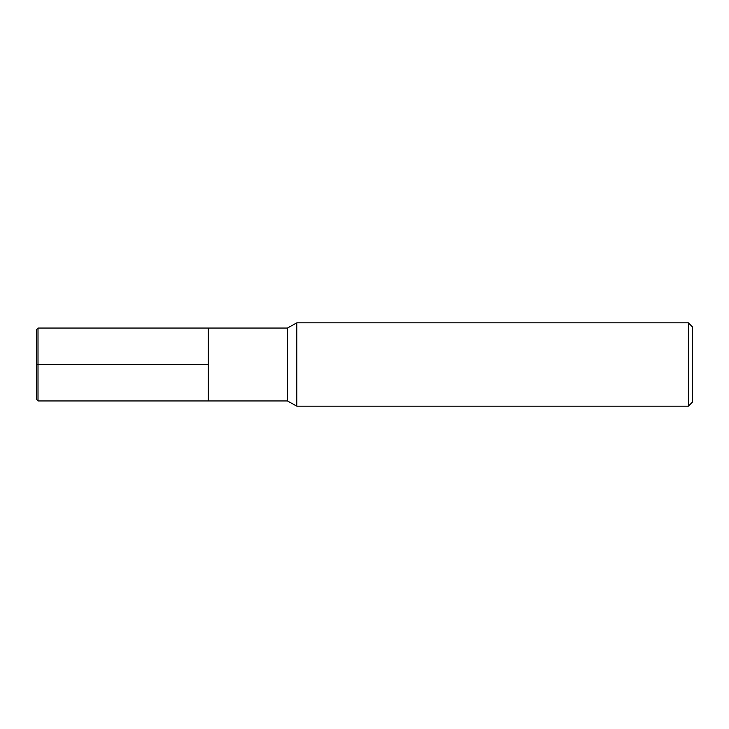 <?xml version="1.0" encoding="UTF-8"?>
<svg xmlns="http://www.w3.org/2000/svg" width="729" height="729" viewBox="0 0 729 729"><rect width="100%" height="100%" fill="white"/><g stroke="black" fill="none" stroke-linecap="round" stroke-linejoin="round"><path stroke-width="1.09" d="M296.803 406.153L296.803 322.847L287.436 328.05L287.436 400.95L296.803 406.153L688.386 406.153L688.386 322.847L296.803 322.847M688.386 406.153L692.55 401.989L692.55 327.011L688.386 322.847M287.436 400.95L38.008 400.95L38.008 328.05L208.284 328.05L208.284 400.95L208.284 328.05L287.436 328.05M38.008 400.95L36.45 399.392L36.45 329.608L38.008 328.05M36.45 364.5L208.284 364.5"/></g></svg>

